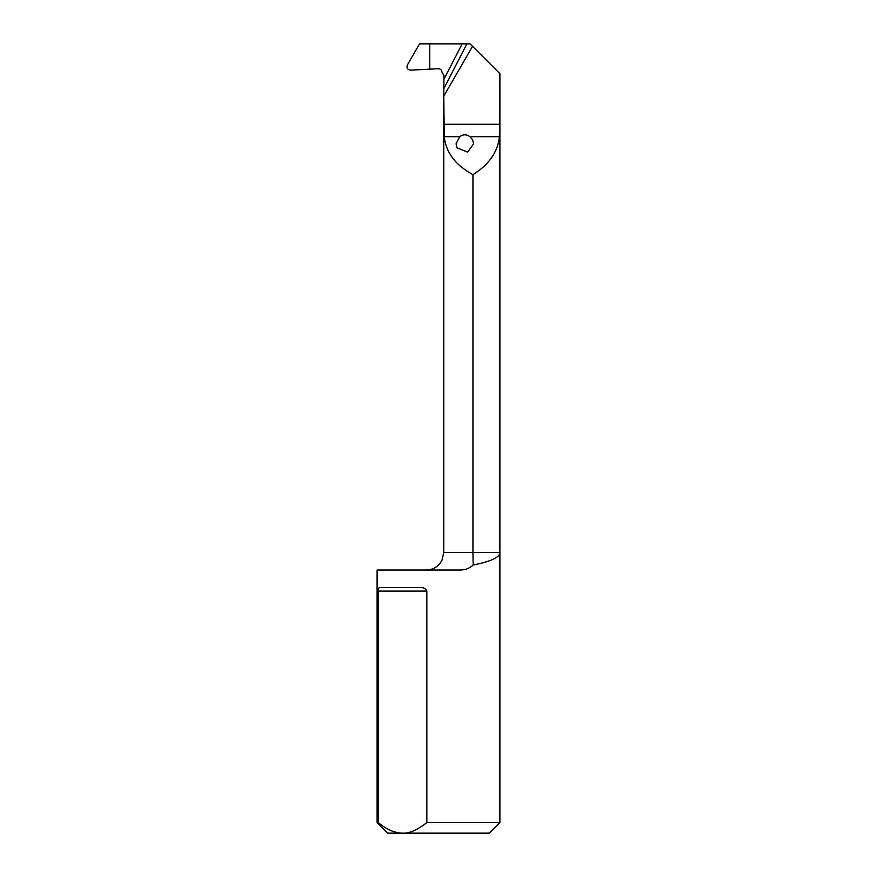 <?xml version="1.0" encoding="UTF-8"?>
<svg xmlns="http://www.w3.org/2000/svg" width="877" height="877" viewBox="0 0 877 877"><rect width="100%" height="100%" fill="white"/><g stroke="black" fill="none" stroke-linecap="round" stroke-linejoin="round"><path stroke-width="1.32" d="M499.89 822.626L426.836 822.626C417.2 830.07 409.099 833.578 402.532 833.15L489.366 833.15L499.89 822.626L499.89 552.51C499.945 557.301 491.032 561.466 473.163 565.029C469.447 568.439 464.887 570.116 459.493 570.05L377.11 570.05L377.11 822.626L378.228 822.626L378.228 591.098C378.436 588.445 378.985 587.272 379.894 587.59L420.204 587.59C423.339 587.272 425.553 588.445 426.836 591.098L378.228 591.098M489.366 833.15L473.602 833.15M456.062 833.15L387.689 833.15M377.11 822.626L387.634 833.15L402.532 833.15C394.891 833.095 386.79 829.587 378.228 822.626M426.836 822.626L426.836 591.098M457.049 147.84L467.638 152.105L473.602 143.795L472.615 139.75L469.962 136.691C466.542 134.236 463.122 134.236 459.691 136.691L456.062 143.795L457.049 147.84M499.89 73.668L499.89 552.51C499.945 557.301 491.032 561.466 473.163 565.029L472.944 552.51L443.762 552.51L441.975 560.228L440.002 563.374C436.428 567.704 431.835 569.929 426.222 570.05M472.944 174.687C488.993 164.646 497.818 151.973 499.419 136.691L499.857 73.635L472.55 46.328L443.795 96.141L444.244 136.691C445.922 152.499 455.492 165.172 472.944 174.687L472.944 552.51L499.89 552.51M443.795 96.141L443.915 79.292L462.168 43.85L429.774 43.85L429.774 69.151L429.774 43.85L429.774 69.151L438.193 68.713C440.429 68.79 441.69 69.941 441.953 72.155L443.915 75.422L443.915 79.292M443.806 88.709L466.904 43.85L462.168 43.85L470.072 43.85L472.55 46.328M495.45 69.228L490.495 64.273M471.081 44.859L470.072 43.85M407.301 65.073C406.402 68.121 407.564 69.809 410.798 70.149L429.774 69.151L410.798 70.149C407.564 69.809 406.402 68.121 407.301 65.073L419.546 43.85L407.301 65.073M429.774 43.85L419.546 43.85L429.774 43.85M499.419 136.691L469.962 136.691M459.691 136.691L444.244 136.691M499.868 124.282L443.795 124.282M443.762 92.809L443.762 552.51"/></g></svg>
